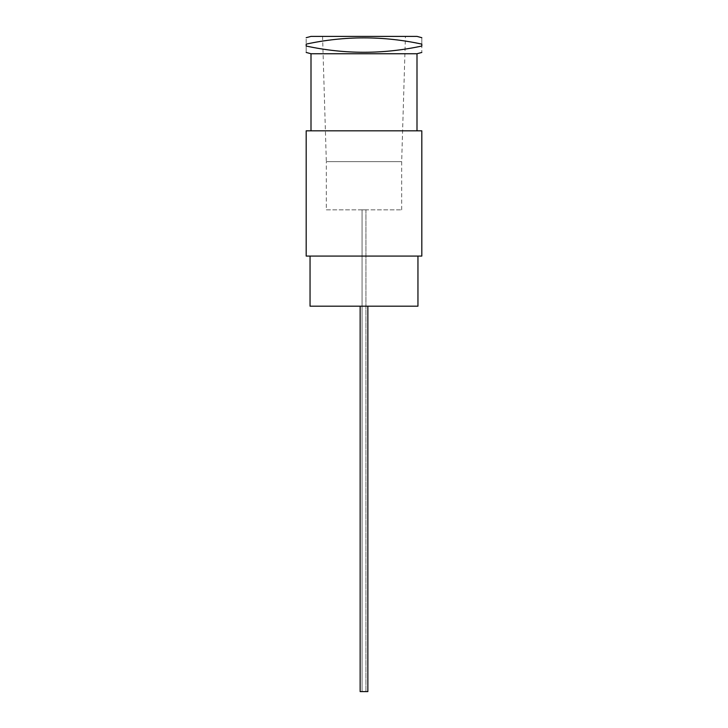 <?xml version="1.0" encoding="UTF-8"?>
<svg xmlns="http://www.w3.org/2000/svg" width="728" height="728" viewBox="0 0 728 728"><rect width="100%" height="100%" fill="white"/><g stroke="black" fill="none" stroke-linecap="round" stroke-linejoin="round"><path stroke-width="0.55" stroke-dasharray="3.64 2.73" d="M311.002 130.822L416.998 130.822L311.002 130.822M416.998 53.745L311.002 53.745M306.188 130.822L421.812 130.822L421.812 256.083L306.188 256.083L306.188 130.822M364 256.083L417.954 256.083L364 256.083M417.954 306.188L310.046 306.188M364 306.188L367.858 306.188L364 306.188M306.188 46.037C344.672 54.345 383.21 54.345 421.812 46.037C421.812 54.345 421.812 54.345 421.812 46.037L421.812 44.108C421.812 35.799 421.812 35.799 421.812 44.108C383.21 35.799 344.672 35.799 306.188 44.108C306.188 35.799 306.188 35.799 306.188 44.108L306.188 46.037C306.188 54.345 306.188 54.345 306.188 46.037M416.998 36.4L311.002 36.4M362.071 209.837L365.929 209.837L362.071 209.837L365.929 209.837L362.071 209.837L362.071 691.6L367.858 691.6L360.142 691.6L364 691.6L362.071 691.6L362.071 209.837M326.326 209.837L401.674 209.837L326.326 209.837L326.326 161.662L401.674 161.662L326.326 161.662L322.568 36.4L405.432 36.4L322.568 36.4M367.858 306.188L367.858 691.6L360.142 691.6L360.142 306.188M401.674 209.837L401.674 161.662L405.432 36.4M365.929 209.837L365.929 691.6L365.929 209.837"/><path stroke-width="1.09" d="M311.002 130.822L311.002 53.745L416.998 53.745L421.812 52.452M421.812 256.083L421.812 130.822L306.188 130.822L306.188 256.083L421.812 256.083M310.046 256.083L310.046 306.188L417.954 306.188L417.954 256.083M421.812 46.037C421.812 54.345 421.812 54.345 421.812 46.037L421.812 44.108C421.812 35.799 421.812 35.799 421.812 44.108C383.21 35.799 344.672 35.799 306.188 44.108C306.188 35.799 306.188 35.799 306.188 44.108L306.188 46.037C344.672 54.345 383.21 54.345 421.812 46.037M306.188 46.037C306.188 54.345 306.188 54.345 306.188 46.037M311.002 53.745L306.188 52.452M306.188 37.692L311.002 36.4L416.998 36.4L421.812 37.692M360.142 306.188L360.142 691.6L367.858 691.6L367.858 306.188M416.998 130.822L416.998 53.745"/></g></svg>
